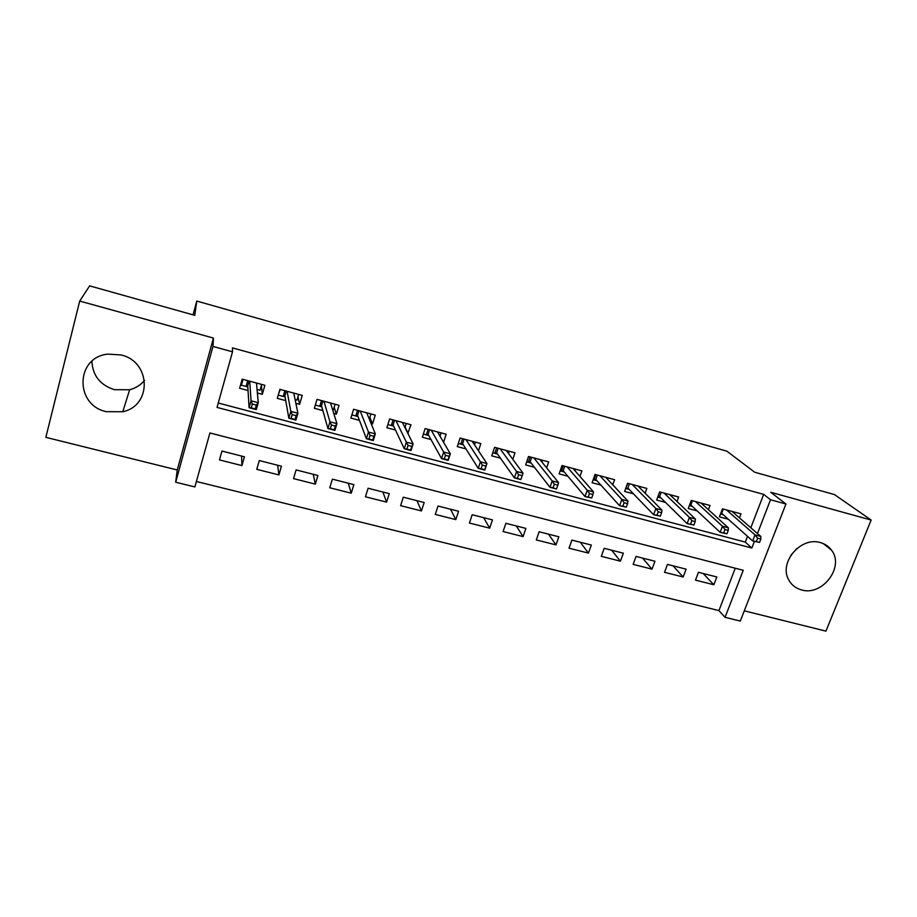 <?xml version="1.0" encoding="UTF-8"?>
<svg xmlns="http://www.w3.org/2000/svg" width="917" height="917" viewBox="0 0 917 917"><rect width="100%" height="100%" fill="white"/><g stroke="black" fill="none" stroke-linecap="round" stroke-linejoin="round"><path stroke-width="1.38" d="M144.519 380.349C140.679 385.025 135.716 388.155 129.652 389.759L114.35 389.679C100.091 384.991 92.617 375.512 91.918 361.275M106.406 411.687L122.786 411.733C152.096 405.738 151.202 361.745 121.067 354.948L107.874 354.122C75.343 357.217 74.609 405.234 106.406 411.687M796.781 548.584L790.89 555.232M801.538 589.918C822.469 596.474 844.981 566.534 831.364 549.971C828.624 546.326 824.979 543.873 820.428 542.6C800.85 536.25 778.499 562.717 788.746 579.899C791.52 585.023 795.796 588.359 801.538 589.918M750.828 527.756L763.678 494.378L770.521 499.754L785.938 503.995L740.306 621.061L725.072 617.313L743.251 570.282L209.913 432.973L194.885 486.938L175.686 482.216L212.973 346.443L232.517 351.819L217.031 407.412L751.848 548.045L754.416 541.408M193.051 314.852L196.765 301.063L194.782 315.345L89.625 285.875L79.699 301.063L45.85 437.34L177.256 469.985L175.686 482.216M744.283 610.837L825.942 631.125L871.15 520.054L770.738 492.269L785.938 503.995M196.398 481.505L718.928 610.596L725.072 617.313M196.765 301.063L726.872 451.164L754.691 472.232L834.447 494.572L871.15 520.054M257.379 393.015L262.296 394.333L264.875 385.289L242.191 379.168L239.635 388.258L248.037 390.516M295.87 403.331L299.607 404.34L302.232 395.376L279.891 389.347L277.289 398.356L285.737 400.614M333.765 413.487L336.367 414.186L339.026 405.314L317.018 399.376L314.371 408.294L322.876 410.564M371.087 423.494L372.566 423.883L375.271 415.103L353.595 409.246L350.913 418.083L359.453 420.376M407.836 433.34L410.976 424.743L389.622 418.977L386.894 427.735L395.479 430.027M443.576 442.281L446.166 434.245L425.121 428.56L422.359 437.237L430.979 439.541M478.468 450.786L480.829 443.599L460.093 438.005L457.296 446.602L465.962 448.917M512.809 459.337L514.999 452.826L494.561 447.301L491.73 455.829L500.43 458.156M546.635 467.876L548.675 461.916L528.524 456.483L525.67 464.919L534.393 467.257M579.945 476.382L581.871 470.88L562.006 465.515L559.118 473.894L567.875 476.232M612.774 484.829L614.596 479.717L595.018 474.433L592.095 482.732L600.887 485.082M645.121 493.208L646.852 488.429L627.549 483.213L624.603 491.443L633.418 493.805M677.01 501.507L678.66 497.014L659.632 491.879L656.652 500.029L665.501 502.401M708.44 509.726L710.033 505.485L691.269 500.418L688.254 508.499L697.126 510.884M703.156 573.503L713.862 584.771L695.487 580.129L698.456 572.3L716.842 576.976L713.862 584.771M673.055 565.846L683.154 577.011L664.527 572.311L667.461 564.413L686.111 569.159L683.154 577.011M642.553 558.075L652.021 569.148L633.143 564.379L636.043 556.424L654.944 561.238L652.021 569.148M611.639 550.211L620.454 561.181L601.311 556.344L604.188 548.32L623.354 553.192L620.454 561.181M580.289 542.234L588.45 553.1L569.033 548.194L571.887 540.102L591.327 545.042L588.45 553.1M548.515 534.153L556 544.904L536.296 539.93L539.127 531.768L558.831 536.777L556 544.904M516.305 525.957L523.08 536.594L503.101 531.551L505.897 523.309L525.888 528.398L523.08 536.594M483.649 517.647L489.689 528.158L469.424 523.045L472.186 514.735L492.463 519.893L489.689 528.158M450.522 509.222L455.818 519.607L435.266 514.414L437.994 506.035L458.569 511.262L455.818 519.607M416.937 500.671L421.465 510.929L400.603 505.657L403.297 497.197L424.17 502.516L421.465 510.929M382.859 492.005L386.596 502.126L365.436 496.785L368.095 488.245L389.278 493.633L386.596 502.126M348.3 483.213L351.222 493.186L329.753 487.764L332.367 479.155L353.87 484.623L351.222 493.186M313.247 474.284L315.333 484.13L293.532 478.617L296.111 469.928L317.924 475.476L315.333 484.13M277.668 465.24L278.894 474.926L256.771 469.332L259.305 460.563L281.45 466.203L278.894 474.926M718.928 610.596L735.251 568.219M244.426 456.781L221.948 451.061L219.45 459.91L241.916 465.584L244.426 456.781M763.678 494.378L232.448 347.887L232.517 351.819M218.257 403.022L745.303 542.107L747.515 536.342M739.434 517.864L740.97 513.841L722.458 508.843L719.432 516.856L728.327 519.24M177.256 469.985L213.443 338.075L79.699 301.063M213.443 338.075L212.973 346.443M757.465 533.522L770.521 499.754M745.303 542.107L751.848 548.045M241.584 456.058L241.916 465.584M405.096 427.173L408.237 433.454M369.872 417.35L372.566 423.883M334.155 407.24L336.367 414.186M297.968 396.74L299.607 404.34M261.368 385.598L262.296 394.333M720.521 513.956L723.204 514.678M759.563 542.417L760.858 539.058L757.625 538.199L756.319 541.557L759.563 542.417L752.685 540.95L755.023 534.909L726.493 509.921M723.284 509.061L721.668 513.314L752.685 540.95L756.319 541.557M757.625 538.199L755.023 534.909L760.835 536.456L732.018 511.422M760.858 539.058L760.835 536.456M720.682 513.543L721.668 513.314M702.227 504.086L702.468 503.444M689.343 505.576L692.301 506.379M726.975 533.797L728.27 530.404L724.98 529.533L723.685 532.926L726.975 533.797L720.143 532.33L722.458 526.243L695.499 501.565M692.45 500.739L690.856 505.026L720.143 532.33L723.685 532.926M724.98 529.533L722.458 526.243L728.35 527.814L701.115 503.078M728.27 530.404L728.35 527.814M689.424 505.359L690.856 505.026M671.084 495.868L671.382 495.042M661.191 492.291L659.598 496.624L657.73 497.071L660.962 497.954M693.905 525.04L695.189 521.624L691.854 520.73L690.57 524.157L693.905 525.04L687.12 523.596L689.412 517.44L664.08 493.082M690.57 524.157L687.12 523.596L659.598 496.624M691.854 520.73L689.412 517.44L695.395 519.033L669.765 494.607M695.189 521.624L695.395 519.033M639.493 487.546L639.86 486.537M625.669 488.463L627.927 483.316M629.486 483.74L627.916 488.096L626.036 488.566L629.188 489.414M660.355 516.156L661.615 512.706L658.234 511.812L656.962 515.262L660.355 516.156L653.603 514.724L655.873 508.522L632.226 484.474M656.962 515.262L653.603 514.724L627.916 488.096M658.234 511.812L655.873 508.522L661.948 510.139L637.991 486.033M661.615 512.706L661.948 510.139M607.455 479.144L607.891 477.906M593.15 479.729L593.918 479.935L595.786 474.639M597.345 475.052L595.786 479.453L593.918 479.935L596.956 480.749M626.288 507.147L627.549 503.662L624.11 502.745L622.849 506.241L626.288 507.147L619.583 505.726L621.829 499.467L599.913 475.751M622.849 506.241L619.583 505.726L595.786 479.453M624.11 502.745L621.829 499.467L627.996 501.106L605.759 477.333M627.549 503.662L627.996 501.106M574.948 470.662L575.475 469.149M560.161 470.868L561.353 471.189L563.198 465.836M564.734 466.26L563.198 470.696L561.353 471.189L564.276 471.968M591.706 497.988L592.955 494.469L589.471 493.552L588.221 497.071L591.706 497.988L585.046 496.59L587.27 490.263L567.13 466.902M588.221 497.071L585.046 496.59L563.198 470.696M589.471 493.552L587.27 490.263L593.528 491.936L573.068 468.507M592.955 494.469L593.528 491.936M541.97 462.099L542.6 460.277M526.702 461.87L528.318 462.306L530.141 456.918M531.677 457.331L530.152 461.801L528.318 462.306L531.126 463.062M556.608 488.704L557.834 485.15L554.292 484.21L553.066 487.764L556.344 488.99L549.994 487.305L552.194 480.932L533.889 457.927M553.066 487.764L549.994 487.305L530.152 461.801M554.292 484.21L552.194 480.932L558.545 482.617L539.907 459.555M557.834 485.15L558.545 482.617M508.499 453.491L509.244 451.267M492.75 452.746L494.813 453.296L496.613 447.863M498.126 448.275L496.624 452.792L494.813 453.296L497.507 454.03M520.959 479.27L522.174 475.682L518.575 474.731L517.371 478.319L520.845 479.602L514.403 477.895L516.569 471.453L500.166 448.826M517.371 478.319L514.403 477.895L496.624 452.792M518.575 474.731L516.569 471.453L523.022 473.172L506.276 450.465M522.174 475.682L523.022 473.172M474.525 444.848L475.419 442.132M458.305 443.496L460.815 444.16L462.604 438.681M464.105 439.083L462.615 443.645L460.815 444.16L463.383 444.86M482.308 465.102L481.116 468.725L484.761 469.687L485.964 466.065L482.308 465.102L480.405 461.824L486.95 463.566L484.806 470.066L478.25 468.323L480.405 461.824L465.951 439.587M481.116 468.725L478.25 468.323L462.615 443.645M485.964 466.065L486.95 463.566L472.14 441.249M440.022 436.194L441.088 432.87M423.356 434.096L426.325 434.899L428.09 429.362M429.58 429.764L428.113 434.36L426.325 434.899L428.766 435.552M445.479 455.313L444.298 458.97L448 459.956L449.192 456.299L445.479 455.313L443.668 452.047L450.316 453.823L448.195 460.38L441.547 458.615L443.668 452.047L431.231 430.211M444.298 458.97L441.547 458.615L428.113 434.36M449.192 456.299L450.316 453.823L437.512 431.907M404.97 427.597L406.265 423.471M387.88 424.571L391.33 425.488L393.072 419.906M394.539 420.307L393.095 424.949L391.33 425.488L393.645 426.118M408.065 445.387L406.896 449.078L410.667 450.075L411.836 446.384L408.065 445.387L406.357 442.12L413.108 443.92L411.022 450.534L404.271 448.745L406.357 442.12L395.995 420.697M406.896 449.078L404.271 448.745L393.095 424.949M411.836 446.384L413.108 443.92L402.38 422.416M369.31 419.161L370.927 413.922M351.876 414.885L355.819 415.951L357.538 410.312M358.994 410.701L357.561 415.39L355.819 415.951L357.997 416.536M370.055 435.288L368.909 439.025L372.738 440.034L373.884 436.309L370.055 435.288L368.451 432.033L375.317 433.867L373.253 440.55L366.399 438.727L368.451 432.033L360.243 411.045M368.909 439.025L366.399 438.727L357.561 415.39M373.884 436.309L375.317 433.867L366.72 412.788M332.596 409.704L333.352 409.91L335.06 404.237M315.333 405.073L319.781 406.265L321.466 400.569M330.533 403.022L336.929 423.643L334.888 430.394L327.919 428.548L321.5 405.692L322.91 400.958M321.5 405.692L319.781 406.265L321.821 406.816M330.303 428.801L334.189 429.832L335.324 426.073L331.438 425.041L330.303 428.801L327.919 428.548L329.948 421.786L323.942 401.245M331.438 425.041L329.948 421.786L336.929 423.643L335.324 426.073M334.189 429.832L334.888 430.394M295.114 399.64L296.982 400.133L298.655 394.413M278.447 394.333L280.247 389.438M278.585 395.193L283.193 396.431L284.866 390.688M286.287 391.078L284.9 395.846L283.193 396.431L285.095 396.946M292.202 414.622L291.09 418.427L295.033 419.47L296.157 415.665L292.202 414.622L290.827 411.378L297.91 413.269L295.916 420.078L288.832 418.209L290.827 411.378L287.101 391.295M291.09 418.427L288.832 418.209L284.9 395.846M296.157 415.665L297.91 413.269L293.772 393.095M295.033 419.47L295.916 420.078M257.058 389.404L260.05 390.218L261.7 384.441M241.263 382.458L241.377 385.197L243.016 379.386M241.377 385.197L246.054 386.458L247.693 380.658M257.047 383.18L256.622 384.659M249.103 381.036L247.739 385.851L246.054 386.458L247.808 386.928M252.324 404.03L251.224 407.87L255.247 408.936L256.336 405.096L252.324 404.03L251.063 400.798L258.262 402.712L256.301 409.601L249.103 407.698L251.063 400.798L249.699 381.197M251.224 407.87L249.103 407.698L247.739 385.851M256.336 405.096L258.262 402.712L256.473 383.019M255.247 408.936L256.301 409.601M122.786 411.733L129.652 389.759M831.364 549.971L823.294 543.598"/></g></svg>
